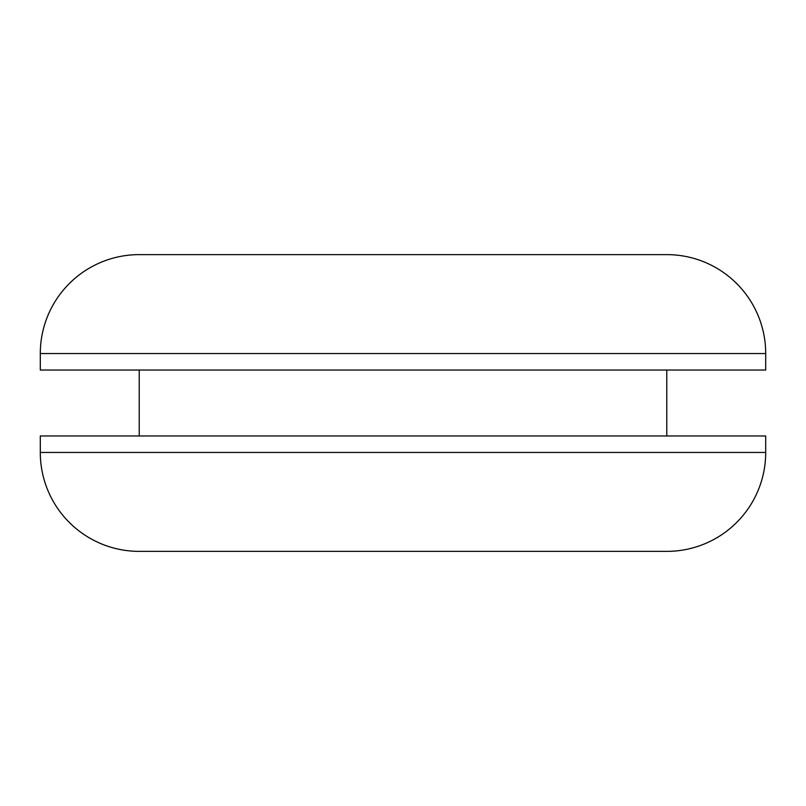 <?xml version="1.0" encoding="UTF-8"?>
<svg xmlns="http://www.w3.org/2000/svg" width="806" height="806" viewBox="0 0 806 806"><rect width="100%" height="100%" fill="white"/><g stroke="black" fill="none" stroke-linecap="round" stroke-linejoin="round"><path stroke-width="1.21" d="M40.3 353.542L40.3 370.025L765.7 370.025L765.7 353.542L40.3 353.542A98.916 98.916 0 0 1 139.216 254.625L666.784 254.625A98.916 98.916 0 0 1 765.7 353.542M567.867 254.625L238.133 254.625L567.867 254.625M139.216 370.025L139.216 435.975M666.784 370.025L666.784 435.975M765.7 452.458L765.7 435.975L40.3 435.975L40.3 452.458A98.916 98.916 0 0 0 139.216 551.375L666.784 551.375A98.916 98.916 0 0 0 765.7 452.458L40.3 452.458"/></g></svg>
